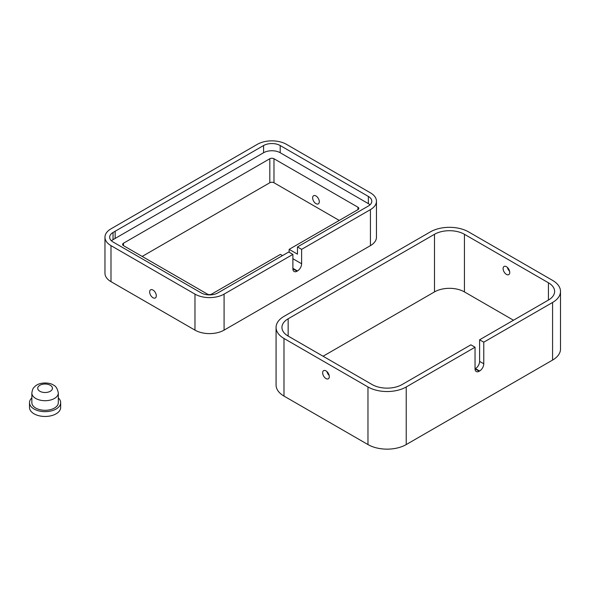 <?xml version="1.0" encoding="UTF-8"?>
<svg xmlns="http://www.w3.org/2000/svg" width="590" height="590" viewBox="0 0 590 590"><rect width="100%" height="100%" fill="white"/><g stroke="black" fill="none" stroke-linecap="round" stroke-linejoin="round"><path stroke-width="0.89" d="M312.641 197.864A4.705 2.714 60 0 1 313.615 195.71A4.705 2.714 60 0 1 318.32 198.432A4.705 2.714 60 0 1 318.32 203.86A4.705 2.714 60 0 1 314.691 202.599A4.705 2.714 60 0 1 312.641 197.864M149.654 291.962A4.705 2.714 60 0 1 150.634 289.808A4.705 2.714 60 0 1 155.332 292.522A4.705 2.714 60 0 1 155.332 297.957A4.705 2.714 60 0 1 151.711 296.696A4.705 2.714 60 0 1 149.654 291.962M297.05 271.201L292.891 268.797A5.878 3.393 120 0 0 294.108 271.489A5.878 3.393 120 0 0 297.05 271.201L297.463 270.957A5.878 3.393 120 0 0 301.623 263.76L301.623 249.356L370.432 209.627A20.576 11.881 0 0 0 376.457 201.227A20.576 11.881 0 0 0 370.432 192.827L286.445 144.336A20.576 11.881 0 0 0 257.343 144.336L110.994 228.832A20.576 11.881 0 0 0 104.961 237.232A20.576 11.881 0 0 0 110.994 245.632L194.973 294.122A20.576 11.881 0 0 0 224.082 294.122L292.891 254.393L288.731 251.996L217.843 292.92A11.763 6.792 180 0 1 201.212 292.92L113.029 241.981A11.763 6.792 180 0 1 109.666 237.232A11.763 6.792 180 0 1 113.029 232.482L263.575 145.538A11.763 6.792 180 0 1 280.206 145.538L368.352 196.426A11.763 6.792 180 0 1 371.796 201.227A11.763 6.792 180 0 1 368.352 206.028L297.463 246.952L301.623 249.356M282.492 255.595L280.42 254.393L211.604 294.122A2.943 1.696 180 0 1 207.451 294.122L123.465 245.632A2.943 1.696 180 0 1 122.602 244.437A2.943 1.696 180 0 1 123.465 243.235L269.814 158.74A2.943 1.696 180 0 1 273.974 158.74L357.96 207.23A2.943 1.696 180 0 1 358.816 208.425A2.943 1.696 180 0 1 357.96 209.627L289.144 249.356L297.463 254.157L297.463 246.952M292.891 268.797L292.891 254.393M376.457 201.227L376.457 237.232A20.576 11.881 0 0 1 370.432 245.632L224.082 330.127A20.576 11.881 0 0 1 194.973 330.127L110.994 281.644L110.994 245.632M104.961 237.232L104.961 273.236A20.576 11.881 0 0 0 110.994 281.644M370.004 204.826A11.763 6.792 0 0 0 368.352 203.624L280.206 152.736A11.763 6.792 0 0 0 263.575 152.736L115.146 238.434L115.146 231.228M115.146 238.434L113.029 239.68A11.763 6.792 0 0 0 111.458 240.831M339.25 220.431L273.974 182.745A2.943 1.696 0 0 0 269.814 182.745L142.175 256.436M289.144 252.232L289.144 249.356M560.5 291.423L560.5 349.037A27.044 15.613 0 0 1 552.579 360.077L406.23 444.572L406.23 386.959L475.039 347.23L470.879 344.833L402.07 384.562A21.166 12.22 180 0 1 372.135 384.562L288.149 336.071A21.166 12.22 180 0 1 281.946 327.428A21.166 12.22 180 0 1 288.149 318.784L434.498 234.289A21.166 12.22 180 0 1 464.433 234.289L548.42 282.78A21.166 12.22 180 0 1 554.622 291.423A21.166 12.22 180 0 1 548.42 300.067L479.611 339.788L483.771 342.193L552.579 302.464A27.044 15.613 0 0 0 560.5 291.423A27.044 15.613 0 0 0 552.579 280.383L468.593 231.892A27.044 15.613 0 0 0 430.339 231.892L283.989 316.388A27.044 15.613 0 0 0 276.068 327.428A27.044 15.613 0 0 0 283.989 338.468L367.976 386.959A27.044 15.613 0 0 0 406.23 386.959M276.068 327.428L276.068 385.041A27.044 15.613 0 0 0 283.989 396.082L367.976 444.572A27.044 15.613 0 0 0 406.23 444.572M513.492 320.23L464.433 291.903A21.166 12.22 0 0 0 434.498 291.903L323.077 356.235M329.308 376.634A4.705 2.714 60 0 1 328.335 378.787A4.705 2.714 60 0 1 323.63 376.073A4.705 2.714 60 0 1 323.63 370.645A4.705 2.714 60 0 1 327.258 371.906A4.705 2.714 60 0 1 329.308 376.634M326.963 371.612A4.705 2.714 -120 0 0 329.161 375.424M509.753 272.462A4.705 2.714 60 0 1 508.779 274.616A4.705 2.714 60 0 1 504.074 271.894A4.705 2.714 60 0 1 504.074 266.466A4.705 2.714 60 0 1 507.702 267.727A4.705 2.714 60 0 1 509.753 272.462M507.407 267.432A4.705 2.714 -120 0 0 509.605 271.245M483.771 363.794L479.611 361.397A5.878 3.393 -60 0 1 475.452 368.595L475.039 368.839A5.878 3.393 120 0 0 476.255 371.53A5.878 3.393 120 0 0 479.198 371.235L479.611 370.999A5.878 3.393 120 0 0 483.771 363.794L483.771 342.193M479.198 371.235L475.039 368.839L475.039 347.23M479.611 361.397L479.611 339.788M58.314 393.065L58.314 402.668A13.231 7.641 180 0 1 45.083 410.301A13.231 7.641 180 0 1 31.853 402.668L31.853 393.065A13.231 7.641 0 0 0 45.083 400.699A13.231 7.641 0 0 0 58.314 393.065C57.518 388.655 55.821 385.956 53.218 384.968C50.467 382.689 40.201 381.612 35.267 386.14C34.058 387.608 32.649 387.483 31.853 393.065M31.853 397.911A15.583 8.998 0 0 0 29.5 402.668A15.583 8.998 0 0 0 45.083 411.658A15.583 8.998 0 0 0 60.667 402.668A15.583 8.998 0 0 0 58.314 397.911M29.5 402.668L29.5 407.469A15.583 8.998 0 0 0 45.083 416.459A15.583 8.998 0 0 0 60.667 407.469L60.667 402.668M292.891 268.317L297.463 270.957M301.623 263.76L292.891 258.715M194.973 330.127L194.973 294.122M370.432 245.632L370.432 209.627M224.082 330.127L224.082 294.122M368.352 203.624L368.352 196.426M280.206 152.736L280.206 145.538M263.575 152.736L263.575 145.538M113.029 239.68L113.029 232.482M123.465 245.632L123.465 243.235M269.814 182.745L269.814 158.74M273.974 182.745L273.974 158.74M357.96 209.627L357.96 207.23M475.452 368.595L479.611 370.999M548.42 300.067L548.42 282.78M464.433 291.903L464.433 234.289M434.498 291.903L434.498 234.289M288.149 336.071L288.149 318.784M552.579 360.077L552.579 302.464M367.976 444.572L367.976 386.959M283.989 396.082L283.989 338.468M50.275 385.263A7.353 4.241 180 0 1 46.986 392.365A7.353 4.241 180 0 1 37.981 387.165A7.353 4.241 180 0 1 50.275 385.263"/></g></svg>

